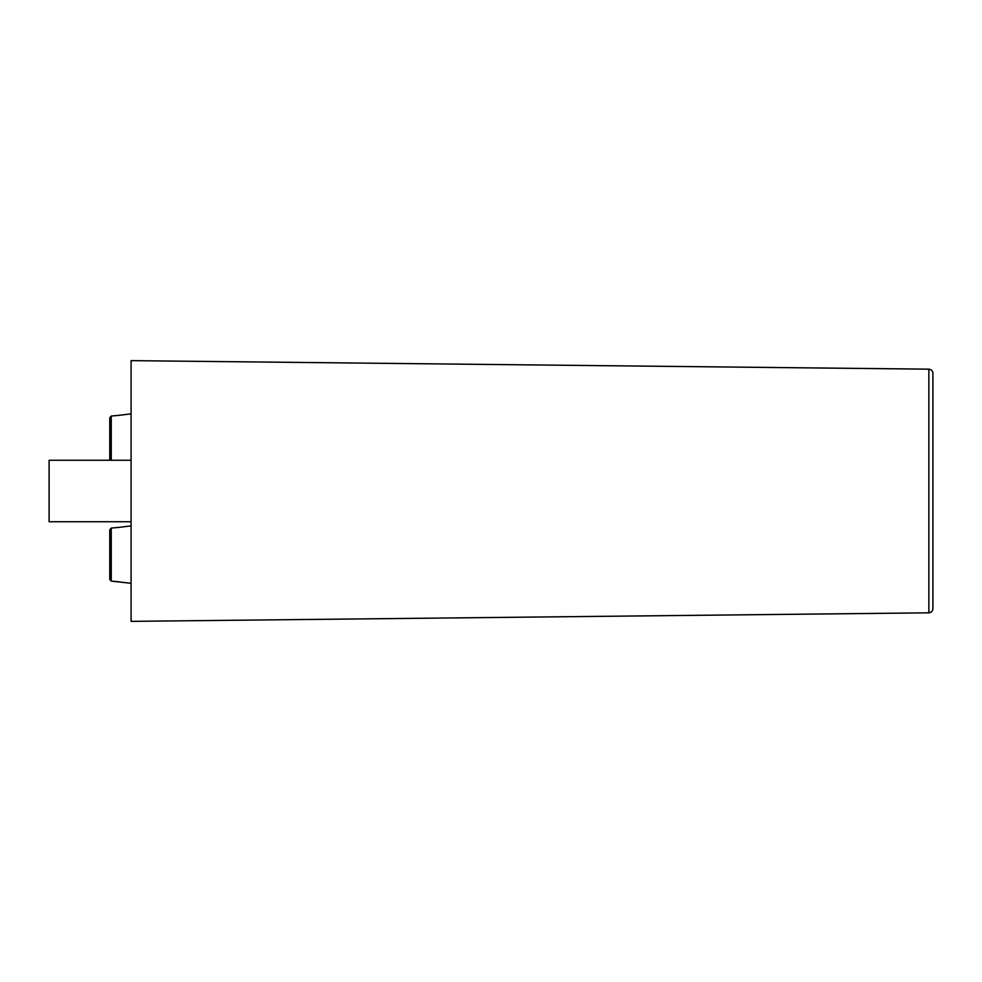 <?xml version="1.0" encoding="UTF-8"?>
<svg xmlns="http://www.w3.org/2000/svg" width="982" height="982" viewBox="0 0 982 982"><rect width="100%" height="100%" fill="white"/><g stroke="black" fill="none" stroke-linecap="round" stroke-linejoin="round"><path stroke-width="1.47" d="M111.261 416.037L118.785 415.361L111.261 416.037L109.763 417.694L111.261 416.037L111.261 460.251M109.763 460.251L109.763 417.694L109.763 460.251M131.085 413.839L118.785 415.361M932.9 608.73L932.9 373.27L932.9 608.73C932.667 611.197 931.317 612.572 928.849 612.829L131.085 621.361L131.085 360.639L928.849 369.171L928.849 612.829M118.785 581.761L111.261 581.098L109.763 579.429L109.763 529.74L111.261 528.071L118.785 527.408L111.261 528.071L109.763 529.74L109.763 579.429L111.261 581.098L131.085 583.283M131.085 525.886L118.785 527.408M131.085 521.749L49.1 521.749L49.1 460.251L131.085 460.251M111.261 581.098L111.261 528.071M928.849 369.171C931.317 369.428 932.667 370.803 932.9 373.27"/></g></svg>
